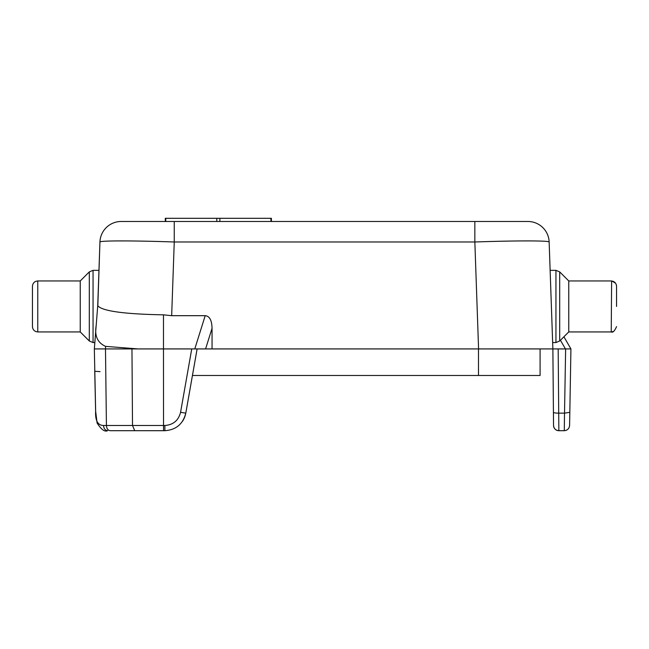 <?xml version="1.0" encoding="UTF-8"?>
<svg xmlns="http://www.w3.org/2000/svg" width="649" height="649" viewBox="0 0 649 649"><rect width="100%" height="100%" fill="white"/><g stroke="black" fill="none" stroke-linecap="round" stroke-linejoin="round"><path stroke-width="0.97" d="M182.401 421.428A21.239 21.239 180 0 0 185.776 413.137C183.05 424.024 176.082 429.881 164.887 430.701L163.524 430.701L163.475 348.927L137.961 348.927L105.576 346.363C97.601 342.834 94.462 335.963 96.157 325.741L94.34 348.927L105.487 348.927L106.42 425.484C106.687 428.632 107.929 430.376 110.143 430.701L163.524 430.701L134.724 430.701L132.51 425.484L103.516 425.484C103.808 428.632 105.17 430.376 107.612 430.701C104.732 432.096 101.228 429.533 97.09 423.018L95.614 410.995L94.73 371.277L100.068 371.642M105.576 346.363L105.487 348.927L131.958 348.927L132.51 425.484L164.887 425.484C173.267 424.868 178.491 420.479 180.568 412.318L191.739 348.927L163.475 348.927L163.475 314.838L171.669 315.682L205.198 315.682C209.554 316.055 211.842 320.265 212.045 328.305L212.045 348.927L540.09 348.927L540.09 375.479L192.445 375.479M216.807 221.487L216.807 218.299L165.3 218.299L165.3 221.487L121.176 221.487L174.248 221.487L174.248 241.988A74.343 2.596 -178 0 0 99.946 241.988A21.239 21.239 0 0 1 121.176 221.487A21.239 21.239 0 0 0 99.946 241.988L97.829 305.849C102.526 311.131 124.405 314.124 163.475 314.838M205.198 315.682L194.781 348.927L197.118 348.927L194.781 348.927L197.118 348.927L185.792 413.145L180.568 412.318M164.887 430.701L164.887 425.484M563.916 336.782L570.925 348.927L552.875 348.927L553.54 425.436A5.314 5.314 0 0 0 558.854 430.701L558.181 348.927M137.961 348.927L131.958 348.927M95.646 410.947C95.111 420.52 97.739 425.363 103.516 425.484M549.143 241.988A21.239 21.239 0 0 0 527.913 221.487L474.849 221.487L474.849 241.988L478.581 348.927L552.875 348.927L549.143 241.988A74.343 2.596 178 0 0 474.849 241.988L174.248 241.988L171.669 315.682M616.55 306.45L616.55 286.266L616.55 306.45M191.739 348.927L212.045 348.927M95.646 411.044L94.34 348.927L94.843 342.558L93.058 342.558L93.058 270.341L98.956 270.341L97.723 305.849L96.157 325.741M192.923 372.729L197.126 348.927L205.587 348.927L212.045 328.305M527.913 221.487L174.248 221.487M552.875 348.927L553.54 425.436A5.314 5.314 0 0 0 558.854 430.701L564.281 430.701C567.445 430.376 569.214 428.632 569.595 425.484L570.925 348.927L565.636 348.927L564.516 413.145L569.822 412.318M553.427 412.269L553.54 425.436L553.427 412.269A5.314 0.925 -0.5 0 0 558.74 413.145L564.516 413.145L564.281 430.701L565.831 430.465M611.618 280.976L611.236 331.931L568.759 331.931L568.759 280.96L559.698 271.89L555.942 270.341L550.133 270.341M80.241 280.96L89.302 271.89L89.302 341.001L80.241 331.931L80.241 280.96L37.764 280.96C34.535 281.277 32.766 283.045 32.45 286.266L32.45 306.45L32.458 285.99M99.946 241.988L98.956 270.341M97.723 305.849L98.259 290.517M115.49 430.701L163.524 430.701M270.925 221.487L270.925 218.299L216.807 218.299M270.925 218.299L271.396 218.299L271.396 221.487M80.241 331.931L37.764 331.931C34.535 331.623 32.766 329.854 32.45 326.625L32.45 306.45M478.491 348.927L478.491 375.479M560.444 340.254L565.449 348.927M553.54 425.436A5.314 5.314 0 0 0 558.854 430.701C555.649 430.384 553.881 428.624 553.54 425.428A5.314 5.314 0 0 0 558.854 430.701C555.649 430.384 553.881 428.624 553.54 425.428M552.656 342.558L555.942 342.558L555.942 270.341L559.698 271.89L559.698 341.001L568.759 331.931M37.764 331.931L37.764 280.96M219.881 221.487L219.881 218.299M165.763 221.487L165.763 218.299M89.302 341.001L93.058 342.558L89.302 341.001M185.841 412.926L197.126 348.927M611.877 281.001L615.609 283.248M616.404 285.025L616.55 286.266C616.234 283.045 614.465 281.277 611.236 280.96L568.759 280.96M35.119 281.658L34.511 282.072M95.614 410.995L97.09 423.018C101.228 429.533 104.732 432.096 107.612 430.701M616.55 326.625C614.603 331.079 612.834 332.848 611.236 331.931L613.313 331.517M555.942 342.558L559.698 341.001M89.302 271.89L93.058 270.341L89.302 271.89"/></g></svg>
